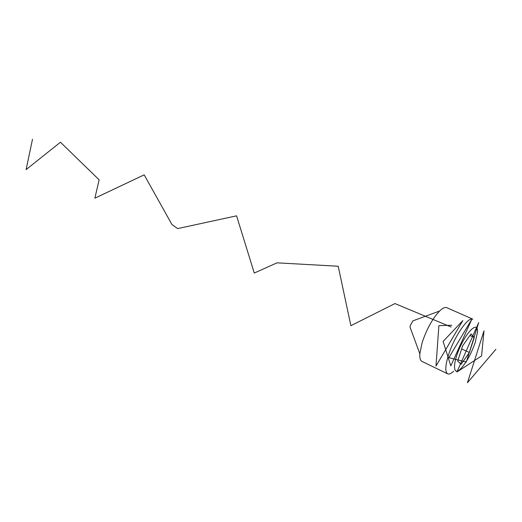 <?xml version="1.0" encoding="UTF-8"?>
<svg xmlns="http://www.w3.org/2000/svg" width="522" height="522" viewBox="0 0 522 522"><rect width="100%" height="100%" fill="white"/><g stroke="black" fill="none" stroke-linecap="round" stroke-linejoin="round"><path stroke-width="0.78" d="M462.649 345.805L457.677 361.139L461.154 364.258L469.376 352.481L474.296 337.48L471.053 333.93L462.649 345.805M453.644 371.233C451.099 373.615 449.103 374.483 447.654 373.843C444.959 372.055 445.22 365.857 448.424 355.254C454.055 336.873 468.306 316.149 472.893 319.196L446.793 307.693C445.044 306.975 442.636 308.091 439.576 311.04C432.405 318.701 426.578 329.297 422.083 342.843L419.838 353.772C419.577 358.014 420.288 360.572 421.978 361.433L447.654 373.843M475.209 342.543L477.499 332.109C478.315 321.324 468.103 329.506 460.313 346.543C452.398 363.514 452.783 376.597 460.476 368.982C466.205 362.907 471.118 354.092 475.209 342.543M410.462 328.325L410.005 327.079L410.318 325.467L412.876 320.86L414.122 320.404M469.93 335.509L474.296 337.48M461.65 348.905L469.376 352.481M495.9 349.29L467.444 382.737L483.992 330.844L481.571 355.945L456.92 372.01L478.694 322.589L466.29 362.059L448.887 357.655L471.784 319.32L450.819 365.902L443.093 341.46L462.838 320.586L435.994 366.066L438.878 325.643L451.771 325.239M451.158 327.026L394.958 303.569L350.875 325.695L338.21 266.233L277.012 262.84L254.266 273.045L236.577 215.834L177.663 228.597L171.927 224.493L144.176 174.85L94.88 198.177L99.128 179.822L60.454 142.225L26.1 169.604L32.488 139.263M410.005 327.079L419.838 353.772M412.876 320.86L439.576 311.04"/></g></svg>

